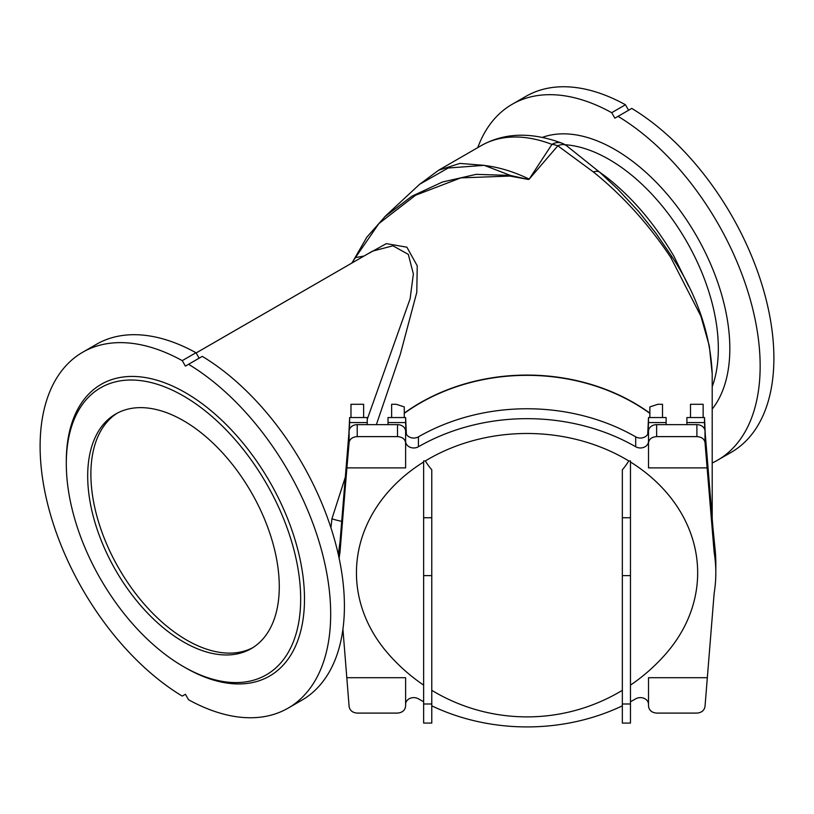 <?xml version="1.0" encoding="UTF-8"?>
<svg xmlns="http://www.w3.org/2000/svg" width="814" height="814" viewBox="0 0 814 814"><rect width="100%" height="100%" fill="white"/><g stroke="black" fill="none" stroke-linecap="round" stroke-linejoin="round"><path stroke-width="1.22" d="M714.143 552.268L705.005 442.429C704.252 438.888 701.546 436.955 696.896 436.619L656.633 436.619C651.729 437.016 649.023 439.092 648.504 442.847L648.504 431.288A8.13 6.634 -0 0 1 656.633 424.643L696.896 424.643A8.13 6.634 -0 0 1 705.005 430.84L714.143 542.368A188.756 154.121 180 0 1 715.201 550.427A188.756 154.121 180 0 1 715.821 562.881L715.821 572.791A188.756 154.121 180 0 0 714.143 552.268L714.143 542.368M707.224 467.887L648.504 467.887L648.504 441.33A8.13 6.634 -0 0 1 644.118 447.222A8.13 6.634 -0 0 1 635.693 446.754L635.693 436.843A8.13 6.634 180 0 0 644.118 437.311A8.13 6.634 180 0 0 648.504 431.42M346.896 677.696L405.616 677.696L405.616 706.043C405.107 710.296 402.391 712.647 397.497 713.095L357.224 713.095C352.574 712.718 349.867 710.52 349.114 706.521L342.928 629.242M405.616 704.263A8.13 6.634 -0 0 1 410.002 698.371A8.13 6.634 -0 0 1 418.427 698.829A188.756 154.121 180 0 0 423.646 701.729M431.776 705.84A188.756 154.121 180 0 0 622.344 705.84M630.474 701.729A188.756 154.121 180 0 0 635.693 698.829A8.13 6.634 -0 0 1 644.118 698.371A8.13 6.634 -0 0 1 648.504 704.263M707.224 677.696L648.504 677.696L648.504 706.043C649.023 710.296 651.729 712.647 656.633 713.095L696.896 713.095C701.546 712.718 704.252 710.52 705.005 706.521L714.143 593.314A188.756 154.121 180 0 0 715.821 572.791M635.693 446.754A188.756 154.121 180 0 0 418.427 446.754A8.13 6.634 -0 0 1 410.002 447.222A8.13 6.634 -0 0 1 405.616 441.33L405.616 467.887L346.896 467.887L339.987 552.268A188.756 154.121 180 0 0 339.143 558.302M423.646 685.123A184.239 184.239 0 0 1 387.647 653.093A170.614 139.306 -0 0 1 423.646 461.996M425.335 460.958L423.646 460.958L423.646 517.755L431.776 517.755L431.776 469.81A111.111 78.927 180 0 1 425.335 460.958A170.614 139.306 -0 0 1 527.065 433.486A170.614 139.306 -0 0 1 628.784 460.958A111.111 78.927 180 0 1 622.344 469.81L622.344 723.076L630.474 723.076L630.474 460.958L628.784 460.958M630.474 461.996A170.614 139.306 -0 0 1 666.473 653.093A184.239 184.239 0 0 1 630.474 685.123M635.693 436.843A188.756 154.121 180 0 0 418.427 436.843L418.427 446.754M346.896 467.887L349.114 442.429L349.114 430.84L339.987 542.368L339.987 552.268M339.987 542.368A188.756 154.121 180 0 0 338.522 555.453M405.616 431.42A8.13 6.634 180 0 0 410.002 437.311A8.13 6.634 180 0 0 418.427 436.843M349.114 430.84A8.13 6.634 -0 0 1 357.224 424.643L357.224 436.619L397.497 436.619L397.497 424.643L357.224 424.643M397.497 424.643A8.13 6.634 -0 0 1 405.616 431.288L405.616 467.887M648.504 442.847L648.504 467.887M405.616 442.847C405.107 439.092 402.391 437.016 397.497 436.619M357.224 436.619C352.574 436.955 349.867 438.888 349.114 442.429M423.646 703.988L431.776 703.988L431.776 723.076L423.646 723.076L423.646 517.755M431.776 703.988L431.776 517.755M712.209 462.983A205.464 118.63 -120 0 0 717.602 460.175L731.338 452.248A205.464 118.63 -120 0 0 763.43 289.642A205.464 118.63 -120 0 0 631.756 108.415L614.875 118.162L611.711 112.688L625.447 104.762A205.464 118.63 -120 0 0 525.875 96.378L512.138 104.304A205.464 118.63 -120 0 0 477.757 147.619M625.447 104.762L628.601 110.236M611.711 112.688A205.464 118.63 -120 0 0 512.138 104.304M717.602 460.175A205.464 118.63 -120 0 0 749.694 297.568A205.464 118.63 -120 0 0 618.029 116.341M183.486 641.91A135.47 78.215 -120 0 0 251.221 648.626A135.47 78.215 -120 0 0 251.221 492.195A135.47 78.215 -120 0 0 115.751 413.98A135.47 78.215 -120 0 0 94.984 522.537A135.47 78.215 -120 0 0 183.486 641.91M183.486 666.615A165.73 95.686 -120 0 0 300.671 598.962A165.73 95.686 -120 0 0 183.486 395.98A165.73 95.686 -120 0 0 66.3 463.644A165.73 95.686 -120 0 0 183.476 666.615A165.73 95.686 -120 0 0 183.486 666.615L185.399 667.724A168.437 97.253 -120 0 0 304.497 598.962A168.437 97.253 -120 0 0 185.399 392.663A168.437 97.253 -120 0 0 66.3 461.426L66.3 463.644M185.399 667.724L183.476 666.615M688.736 286.386L673.799 256.013C654.385 223.362 631.908 197.049 606.379 177.086L599.328 171.896M185.399 694.271L188.553 699.745A205.464 118.63 -120 0 0 288.125 708.129A205.464 118.63 -120 0 0 320.217 545.522A205.464 118.63 -120 0 0 188.553 364.296L185.399 366.117L182.244 360.643A205.464 118.63 -120 0 0 82.662 352.259A205.464 118.63 -120 0 0 50.57 514.865A205.464 118.63 -120 0 0 182.244 696.092L185.399 694.271L182.244 696.092M353.785 260.032L378.917 223.555L415.608 195.218L460.836 177.89L509.859 176.058L528.123 179.406A75.865 41.758 116.7 0 0 528.846 178.948C513.787 171.693 499.043 167.206 484.615 165.486L510.429 175.437L476.119 174.359L442.429 182.021L411.925 196.194L384.361 217.104M566.452 145.625L599.776 172.293A20.777 8.435 -48.3 0 0 593.396 171.978L557.824 145.798L529.029 179.334L551.933 144.393A20.777 16.412 38.5 0 1 557.824 145.798A20.777 10.49 -54.4 0 1 566.452 145.625L566.452 145.625A20.777 20.777 0 0 0 561.792 143.132L561.792 143.132A20.777 13.818 -69.1 0 0 551.933 144.393A185.144 106.899 -120 0 0 481.105 145.675C504.263 132.651 531.155 131.797 561.792 143.132M419.648 184.269L448.219 168.01L484.188 165.344L459.91 163.411L438.593 170.248L481.105 145.675M288.125 708.129L301.862 700.203A205.464 118.63 -120 0 0 333.954 537.596A205.464 118.63 -120 0 0 202.289 356.369L188.553 364.296M182.244 360.643L195.971 352.716L199.125 358.191M195.971 352.716A205.464 118.63 -120 0 0 96.398 344.322L82.662 352.259M528.164 179.497A8.13 1.648 -98 0 0 528.123 179.406L510.429 175.437A8.13 3.317 -78.2 0 0 509.859 176.058M662.504 417.551L662.504 404.283L657.875 404.283L649.857 406.898L649.857 417.551L666.117 417.551L666.117 422.558L648.504 422.558L648.025 433.659M705.229 433.557L704.497 417.551L686.884 417.551L686.884 422.558L704.497 422.558L704.802 429.761M690.496 417.551L690.496 404.283L703.143 404.283L703.143 417.551M406.379 434.218L405.616 417.551L404.263 417.551L404.263 406.898L396.255 404.283L391.626 404.283L391.626 417.551L388.013 417.551L388.013 422.558L405.616 422.558L406.094 433.659M593.396 171.978C622.802 195.645 648.585 224.145 670.767 257.448A20.777 1.17 -32.3 0 1 672.201 257.041C697.211 295.451 710.541 334.442 712.209 374.002L709.309 345.899L700.895 316.188L670.767 257.448M363.624 417.551L363.624 404.283L350.976 404.283L350.976 417.551L367.236 417.551L367.236 422.558L349.623 422.558L349.318 429.761M348.901 433.557L349.623 417.551L350.976 417.551M349.623 417.551L349.623 422.558M367.236 424.643L367.236 422.558M388.013 424.643L388.013 422.558M404.263 417.551L391.626 417.551M405.616 417.551L405.616 422.558M647.741 434.218L648.504 417.551L649.857 417.551M648.504 417.551L648.504 422.558M666.117 424.643L666.117 422.558M686.884 424.643L686.884 422.558M704.497 417.551L704.497 422.558M364.021 256.034L355.403 257.611L351.75 263.126M376.363 424.643L400.346 354.202L416.788 292.338L417.236 265.812L406.898 247.202L386.345 243.62L364.458 255.779M372.486 251.15L392.938 245.808L408.333 254.395L413.37 273.962L410.093 298.86L367.236 419.302M404.263 413.115L404.263 413.37A185.154 151.18 -0 0 1 649.857 413.37L649.857 413.115A185.144 151.17 180 0 0 404.263 413.115M330.932 527.767L331.919 518.823L345.319 477.177M341.707 521.336A8.13 0.611 14.1 0 1 331.919 518.823M117.358 413.085A135.47 78.215 -120 0 0 98.616 522.14A135.47 78.215 -120 0 0 186.671 640.069A135.47 78.215 -120 0 0 252.798 647.669M656.633 424.643L656.633 436.619M696.896 436.619L696.896 424.643M705.005 430.84L705.005 442.429M423.646 575.61L431.776 575.61M630.474 517.755L622.344 517.755M630.474 703.988L622.344 703.988M630.474 575.61L622.344 575.61M542.358 137.383A162.566 93.854 60 0 1 691.066 226.841A162.566 93.854 60 0 1 712.209 409.055M712.209 386.701A154.436 89.164 -120 0 0 683.251 235.765A154.436 89.164 -120 0 0 565.099 144.739M605.514 177.483A8.13 4.294 127.8 0 0 606.379 177.086M431.776 690.333A184.239 184.239 0 0 0 622.344 690.333M438.644 170.218L419.556 184.351M599.776 172.293L617.765 189.133L638.38 211.213L655.87 233.17L672.201 257.041M352.93 261.314L366.87 237.139L385.846 215.7L419.637 184.259M712.209 374.002L712.209 518.783M372.547 251.119L196.113 352.971M712.901 527.269L715.201 550.427"/></g></svg>
